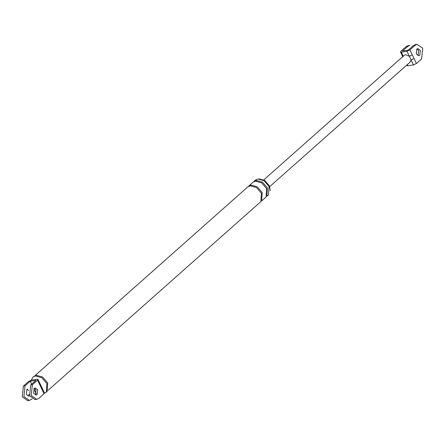 <?xml version="1.0" encoding="UTF-8"?>
<svg xmlns="http://www.w3.org/2000/svg" width="445" height="445" viewBox="0 0 445 445"><rect width="100%" height="100%" fill="white"/><g stroke="black" fill="none" stroke-linecap="round" stroke-linejoin="round"><path stroke-width="0.67" d="M407.926 45.696L406.085 46.664L400.928 51.236L400.494 51.954L401.29 52.132L406.964 51.292L409.901 49.907L415.057 45.334L416.898 44.367L422.75 48.205L421.576 58.94L416.425 63.513L413.483 64.898L411.102 59.93L410.407 61.838M416.837 49.045L416.303 53.923L418.845 55.686L419.802 55.23L420.336 50.352L417.794 48.583L416.837 49.045M409.901 49.907L412.281 54.874L409.344 56.259L411.102 59.93L414.045 58.545L416.425 63.513M407.275 64.62L407.809 65.743L407.014 65.56M407.809 65.743L413.483 64.898M415.246 44.611L413.411 45.574L408.254 50.151L402.58 50.991L407.737 46.419L409.572 45.451M416.998 48.911L418.684 50.596L417.989 55.603M404.372 55.191L405.534 54.652L409.344 56.259L406.964 51.292M44.472 392.968L44.072 393.747L38.915 398.32L36.679 399.354L31.222 395.449L32.396 384.714L30.744 384.958L29.576 395.694L35.033 399.593M44.494 393.002L41.941 387.678L41.519 388.429L37.552 380.141L32.396 384.714M37.975 379.39L40.523 384.714L40.1 385.459M34.17 388.424L33.642 393.302L36.179 395.071L37.135 394.609L37.669 389.731L35.127 387.962L34.17 388.424M27.707 400.684L22.25 396.779L23.424 386.043L28.575 381.471L31.517 380.08L37.191 379.24L37.953 379.357L37.552 380.141M30.744 384.958L35.9 380.386L30.227 381.226L25.07 385.798L23.902 396.534L29.359 400.439L32.207 398.859M35.489 394.854L36.017 389.976L34.332 388.296M36.223 393.742L33.848 388.78M31.634 384.168L30.227 381.226M29.643 395.833L28.858 396.156L26.316 394.387L26.85 389.509L27.807 389.052M259.001 178.879L264.758 180.503L269.358 185.793L270.31 190.727M256.303 180.436L253.834 181.549L255.447 180.119L257.916 179.007L264.102 180.748L269.041 186.433L268.507 194.843L266.894 196.273L267.428 187.862L262.489 182.177L256.303 180.436L256.376 181.087M31.334 380.113L32.908 377.104L36.256 375.246L42.62 377.037L47.704 382.889L47.153 391.544L44.472 393.263M28.163 395.939L29.047 394.365M28.502 390.704L27.012 389.381M251.069 185.081L248.599 186.194L253.027 182.261L255.497 181.148L261.682 182.895L266.622 188.58L266.088 196.99L261.66 200.917L262.194 192.507L257.255 186.822L251.069 185.081L251.141 185.732M35.088 375.552L247.793 186.906L250.262 185.793L256.448 187.534L261.387 193.225L260.853 201.63L48.149 390.276M32.908 377.104L35.45 375.958L41.813 377.749L46.897 383.601L46.347 392.256M412.281 54.874L414.045 58.545M401.29 52.132L403.237 56.198M413.411 45.574L415.057 45.334M406.085 46.664L407.737 46.419M44.072 393.747L41.519 388.429M23.424 386.043L25.07 385.798M407.025 65.593L406.774 65.065M400.506 51.982L402.886 56.949M415.513 44.561L417.16 44.316M408.187 45.646L409.839 45.407M263.757 179.902L404.41 55.158M410.368 61.877L269.714 186.622M40.523 384.714L41.941 387.678M35.161 399.577L36.813 399.332M29.487 400.422L27.84 400.661"/></g></svg>
